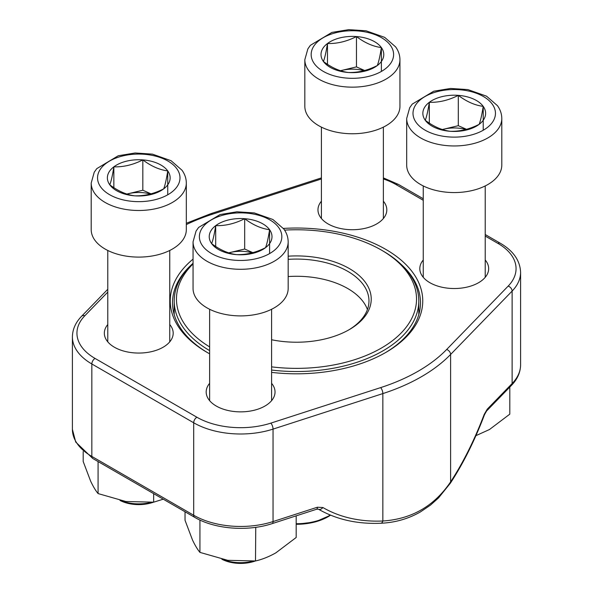 <?xml version="1.0" encoding="UTF-8"?>
<svg xmlns="http://www.w3.org/2000/svg" width="593" height="593" viewBox="0 0 593 593"><rect width="100%" height="100%" fill="white"/><g stroke="black" fill="none" stroke-linecap="round" stroke-linejoin="round"><path stroke-width="0.89" d="M153.491 502.189A27.886 16.1 180 0 1 119.986 500.418M142.831 159.895A31.377 18.116 180 0 1 167.745 170.91A31.377 18.116 180 0 1 163.675 188.878A31.377 18.116 180 0 1 134.693 195.823A31.377 18.116 180 0 1 109.779 184.808A31.377 18.116 180 0 1 113.849 166.841A31.377 18.116 180 0 1 142.831 159.895C151.111 166.159 159.413 169.828 167.745 170.91C166.396 179.479 165.039 185.468 163.675 188.878C154.002 193.792 144.344 196.105 134.693 195.823C126.42 194.763 118.111 191.094 109.779 184.808C111.136 181.443 112.492 175.454 113.849 166.841C123.5 167.13 133.158 164.81 142.831 159.895L142.831 190.22L151.037 193.852M186.321 229.639A47.559 27.456 180 0 1 138.762 257.095A47.559 27.456 180 0 1 91.203 229.639L91.203 183.037A47.559 27.456 180 0 0 138.762 210.493A47.559 27.456 180 0 0 186.321 183.037L186.321 229.639M120.942 500.618A30.984 17.886 0 0 0 151.2 502.367M167.745 170.91L167.745 194.778M126.917 194.067A27.174 15.692 180 0 1 128.34 193.696L142.831 190.22M126.865 194.052L128.34 193.696A27.174 15.692 180 0 1 150.437 194.015M113.849 166.841L113.849 187.647M458.307 95.362A31.377 18.116 180 0 1 483.221 106.377A31.377 18.116 180 0 1 479.151 124.345A31.377 18.116 180 0 1 450.169 131.29A31.377 18.116 180 0 1 425.255 120.275A31.377 18.116 180 0 1 429.325 102.307A31.377 18.116 180 0 1 458.307 95.362C466.58 101.625 474.889 105.295 483.221 106.377C481.864 114.946 480.508 120.935 479.151 124.345C469.478 129.259 459.82 131.572 450.169 131.29C441.889 130.23 433.587 126.561 425.255 120.275C426.604 116.903 427.961 110.921 429.325 102.307C438.976 102.596 448.634 100.276 458.307 95.362L458.307 125.686L466.513 129.318M501.797 165.099A47.559 27.456 180 0 1 454.238 192.562A47.559 27.456 180 0 1 406.679 165.099L406.679 118.504A47.559 27.456 180 0 0 454.238 145.96A47.559 27.456 180 0 0 501.797 118.504L501.797 165.099M483.221 106.377L483.221 130.245M442.385 129.533A27.174 15.692 180 0 1 443.816 129.163L458.307 125.686M442.341 129.519L443.816 129.163A27.174 15.692 180 0 1 465.905 129.482M429.325 102.307L429.325 123.114M356.46 36.558A31.377 18.116 180 0 1 381.373 47.573A31.377 18.116 180 0 1 377.304 65.541A31.377 18.116 180 0 1 348.321 72.487A31.377 18.116 180 0 1 323.407 61.472A31.377 18.116 180 0 1 327.477 43.511A31.377 18.116 180 0 1 356.46 36.558C364.732 42.822 373.041 46.491 381.373 47.573C380.017 56.142 378.66 62.132 377.304 65.541C367.63 70.456 357.972 72.776 348.321 72.487C340.041 71.427 331.739 67.758 323.407 61.472C324.756 58.107 326.113 52.117 327.477 43.511C337.128 43.793 346.786 41.473 356.46 36.558L356.46 66.883L364.665 70.515M399.949 106.303A47.559 27.456 180 0 1 352.39 133.759A47.559 27.456 180 0 1 304.832 106.303L304.832 59.7A47.559 27.456 180 0 0 352.39 87.156A47.559 27.456 180 0 0 399.949 59.7L399.949 106.303M381.373 47.573L381.373 71.449M340.538 70.73A27.174 15.692 180 0 1 341.968 70.359L356.46 66.883M340.493 70.715L341.968 70.359A27.174 15.692 180 0 1 364.058 70.678M327.477 43.511L327.477 64.318M255.338 560.985A27.886 16.1 180 0 1 221.834 559.221M244.679 218.698A31.377 18.116 180 0 1 269.593 229.713A31.377 18.116 180 0 1 265.523 247.681A31.377 18.116 180 0 1 236.54 254.627A31.377 18.116 180 0 1 211.627 243.612A31.377 18.116 180 0 1 215.696 225.644A31.377 18.116 180 0 1 244.679 218.698C252.959 224.955 261.261 228.631 269.593 229.713C268.244 238.282 266.887 244.272 265.523 247.681C255.857 252.596 246.191 254.908 236.54 254.627C228.268 253.567 219.959 249.898 211.627 243.612C212.983 240.239 214.34 234.25 215.696 225.644C225.347 225.926 235.006 223.613 244.679 218.698L244.679 249.023L252.885 252.655M288.168 288.435A47.559 27.456 180 0 1 240.61 315.899A47.559 27.456 180 0 1 193.051 288.435L193.051 241.84A47.559 27.456 180 0 0 240.61 269.296A47.559 27.456 180 0 0 288.168 241.84L288.168 288.435M222.79 559.421A30.984 17.886 0 0 0 253.048 561.171M269.593 229.713L269.593 253.582M228.765 252.87A27.174 15.692 180 0 1 230.188 252.499L244.679 249.023M228.713 252.848L230.188 252.499A27.174 15.692 180 0 1 252.284 252.818M215.696 225.644L215.696 246.451M209.625 353.813A126.257 72.895 180 0 1 207.224 352.464L207.224 352.464A126.257 72.895 180 0 1 193.051 259.126M283.387 228.424A126.257 72.895 180 0 1 410.475 269.563A126.257 72.895 180 0 1 385.776 352.464A126.257 72.895 180 0 1 271.594 372.382M169.746 324.527A34.424 19.873 180 0 1 163.105 347.239A34.424 19.873 180 0 1 114.419 347.239L114.419 347.239A34.424 19.873 180 0 1 107.778 324.527M271.594 383.33A34.424 19.873 180 0 1 264.952 406.042A34.424 19.873 180 0 1 216.267 406.042L216.267 406.042A34.424 19.873 180 0 1 209.625 383.33M383.375 201.197A34.424 19.873 180 0 1 376.733 223.902A34.424 19.873 180 0 1 328.048 223.902L328.048 223.902A34.424 19.873 180 0 1 321.406 201.197M485.222 259.993A34.424 19.873 180 0 1 478.581 282.705A34.424 19.873 180 0 1 429.895 282.705L429.895 282.705A34.424 19.873 180 0 1 423.254 259.993M318.426 509.179A4.529 3.121 -59.7 0 0 322.889 507.526A167.574 119.363 135.9 0 0 382.848 521.002C411.661 519.105 434.246 506.059 450.606 481.887L450.606 354.466A176.647 101.989 180 0 1 382.848 393.589L273.047 429.11A66.357 38.308 180 0 1 193.689 422.779L91.841 363.976A66.357 38.308 180 0 1 72.405 336.883L72.405 429.339A66.357 38.308 0 0 0 91.841 456.432L91.841 363.976A4.529 2.617 -60 0 1 95.043 358.424L196.891 417.227A61.828 35.699 0 0 0 270.831 423.128L380.632 387.614A172.118 99.372 0 0 0 446.655 349.492L508.171 286.1A61.828 35.699 0 0 0 497.957 243.412L485.222 236.066M384.968 352.924A123.996 71.59 0 0 0 420.496 302.771A123.996 71.59 0 0 0 400.89 264.144M192.11 264.144A123.996 71.59 0 0 0 172.504 302.771A123.996 71.59 0 0 0 208.032 352.924M486.579 411.008A4.529 3.224 -135.9 0 0 487.283 409.133L484.199 414.396A4.529 0.497 -159.3 0 1 484.488 414.722L486.579 411.008L511.425 385.413A4.529 3.224 -135.9 0 0 512.122 383.538L512.122 291.074L450.606 354.466A4.529 3.224 -135.9 0 0 446.655 349.492M196.891 417.227A4.529 2.617 -60 0 0 193.689 422.779L193.689 515.235A4.529 2.617 120 0 0 194.63 517.304L92.782 458.508A4.529 2.617 120 0 1 91.841 456.432L193.689 515.235A66.357 38.308 0 0 0 273.047 521.566L317.388 507.223A4.529 1.809 72.1 0 1 316.58 509.246M288.168 256.191A74.733 43.148 180 0 1 363.843 280.363A74.733 43.148 180 0 1 349.344 329.582A74.733 43.148 180 0 1 271.594 339.752M271.594 366.859A120.031 69.299 0 0 0 401.995 332.124A120.031 69.299 0 0 0 381.373 250.068A120.031 69.299 0 0 0 284.581 230.114M193.051 263.922A120.031 69.299 0 0 0 209.625 346.89M209.625 350.611A122.291 70.604 180 0 1 174.209 300.918A122.291 70.604 180 0 1 193.051 263.262M381.373 250.068L382.974 250.995A122.291 70.604 180 0 1 418.791 300.918A122.291 70.604 180 0 1 271.594 370.047M367.423 309.516A72.472 41.844 0 0 0 288.168 276.553M348.536 330.042A72.472 41.844 0 0 0 368.972 300.918A72.472 41.844 0 0 0 288.168 259.356M153.654 493.65L153.654 502.175L125.864 501.508L98.082 493.576C95.658 490.663 93.175 486.527 90.64 481.168L83.19 461.495L83.19 451.525M163.253 499.187L153.654 502.175M98.082 461.569L98.082 493.576M296.181 515.843L296.181 537.488L275.841 552.861C268.911 556.76 262.136 559.466 255.501 560.971L227.719 560.311L199.93 552.38C197.506 549.466 195.023 545.33 192.488 539.971L185.038 520.291L185.038 511.774M255.761 527.325L255.501 560.971M199.93 520.054L199.93 552.38M255.501 527.562L255.131 527.414M509.81 387.073L509.81 414.151L489.47 429.525L475.905 435.67M176.833 168.731A41.221 23.794 0 0 0 106.043 163.394A41.221 23.794 0 0 0 133.418 201.457A41.221 23.794 0 0 0 176.833 168.731M492.301 104.198A41.221 23.794 0 0 0 421.512 98.853A41.221 23.794 0 0 0 448.894 136.924A41.221 23.794 0 0 0 492.301 104.198M390.453 45.402A41.221 23.794 0 0 0 319.664 40.057A41.221 23.794 0 0 0 347.046 78.12A41.221 23.794 0 0 0 390.453 45.402M278.68 227.534A41.221 23.794 0 0 0 207.891 222.19A41.221 23.794 0 0 0 235.265 260.26A41.221 23.794 0 0 0 278.68 227.534M194.63 517.304C214.688 529.201 247.659 531.788 272.224 523.597A4.529 1.809 72.1 0 0 273.047 521.566L273.047 429.11A4.529 1.809 -107.9 0 0 270.831 423.128M380.862 523.248A4.529 2.483 -92.5 0 0 382.848 521.002L382.848 393.589A4.529 1.809 -107.9 0 0 380.632 387.614M322.889 507.526L317.388 507.223M484.488 414.722C474.763 440.377 463.415 463.163 450.443 483.087A4.529 2.342 -146.8 0 0 450.606 481.887A167.574 66.883 107.9 0 0 484.199 414.396M487.283 409.133L512.122 383.538A66.357 38.308 0 0 0 520.595 364.806L520.595 272.35A66.357 38.308 180 0 1 512.122 291.074A4.529 3.224 -135.9 0 0 508.171 286.1M107.778 292.09L84.829 315.743A61.828 35.699 0 0 0 95.043 358.424M423.254 200.286L396.109 184.608A61.828 35.699 0 0 0 383.375 178.96M321.406 178.96L212.368 214.229A172.118 99.372 0 0 0 186.321 224.577M497.957 243.412A4.529 2.617 -60 0 1 500.218 243.189L485.222 234.531M396.109 184.608A4.529 2.617 -60 0 1 398.37 184.386L383.375 177.9M321.406 178.152A4.529 1.809 -107.9 0 0 320.776 178.1L210.975 213.621L186.321 223.264M212.368 214.229A4.529 1.809 -107.9 0 0 210.975 213.621M84.829 315.743A4.529 3.224 -135.9 0 0 81.575 316.284C75.585 322.451 72.531 329.315 72.405 336.883M296.181 523.715A45.298 26.151 0 0 0 330.227 515.02M330.568 515.161A44.616 25.758 180 0 1 296.181 524.286L315.105 521.951L330.635 515.184M107.778 250.468L107.778 341.842M169.746 250.468L169.746 341.842M186.321 183.037C186.269 178.419 184.816 174.142 181.977 170.206L171.058 160.703L152.453 154.136L135.108 152.987L118.259 155.751L96.755 168.649L94.228 172.237L91.203 183.037M423.254 185.935L423.254 277.309M485.222 185.935L485.222 277.309M501.797 118.504C501.745 113.886 500.292 109.609 497.453 105.673L486.527 96.17L467.929 89.602L450.584 88.453L433.728 91.218L412.231 104.116L409.704 107.704L406.679 118.504M321.406 127.132L321.406 218.506M383.375 127.132L383.375 218.506M399.949 59.7C399.89 55.082 398.444 50.805 395.605 46.869L384.679 37.366L366.081 30.799L348.736 29.65L331.88 32.415L310.384 45.32L307.856 48.908L304.832 59.7M209.625 309.264L209.625 400.646M271.594 309.264L271.594 400.646M288.168 241.84C288.116 237.222 286.671 232.945 283.825 229.009L272.906 219.506L254.301 212.931L236.955 211.79L220.107 214.555L198.603 227.453L196.075 231.04L193.051 241.84M520.595 364.806C520.469 372.374 517.415 379.246 511.425 385.413M92.782 458.508L75.711 442.044L72.405 429.339M450.443 483.087L438.531 497.912L430.459 505.125L420.489 511.885C408.34 518.838 395.116 522.626 380.832 523.248C357.216 524.227 336.409 519.535 318.389 509.157L316.566 509.254L272.224 523.597M520.595 272.35C520.091 260.52 513.301 250.795 500.218 243.189M423.254 198.751L398.37 184.386M321.406 177.9L320.776 178.1M107.778 289.28L81.575 316.284M418.791 314.579L418.791 300.918M174.209 314.579L174.209 300.918"/></g></svg>
